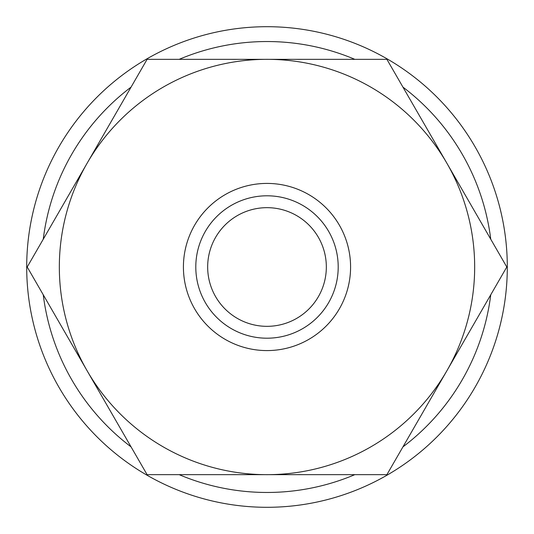 <?xml version="1.0" encoding="UTF-8"?>
<svg xmlns="http://www.w3.org/2000/svg" width="534" height="534" viewBox="0 0 534 534"><rect width="100%" height="100%" fill="white"/><g stroke="black" fill="none" stroke-linecap="round" stroke-linejoin="round"><path stroke-width="0.8" d="M490.746 239.205A225.468 225.468 0 0 0 402.943 87.122M354.803 59.334A225.468 225.468 0 0 0 179.197 59.334M131.057 87.122A225.468 225.468 0 0 0 43.254 239.205M507.3 267A240.3 240.3 0 0 0 267 26.7A240.3 240.3 0 0 0 26.7 267A240.3 240.3 0 0 0 267 507.3A240.3 240.3 0 0 0 507.3 267M350.584 267A83.584 83.584 0 0 0 267 183.416A83.584 83.584 0 0 0 183.416 267A83.584 83.584 0 0 0 267 350.584A83.584 83.584 0 0 0 350.584 267M338.202 267A71.202 71.202 0 0 0 267 195.798A71.202 71.202 0 0 0 195.798 267A71.202 71.202 0 0 0 267 338.202A71.202 71.202 0 0 0 338.202 267M506.793 267L446.845 163.164A207.666 207.666 0 0 0 59.334 267A207.666 207.666 0 0 0 446.845 370.836A207.666 207.666 0 0 0 446.845 163.164L386.896 59.334L147.104 59.334L27.207 267L147.104 474.666L386.896 474.666L506.793 267M207.666 267A59.334 59.334 0 0 1 267 207.666A59.334 59.334 0 0 1 326.334 267A59.334 59.334 0 0 1 267 326.334A59.334 59.334 0 0 1 207.666 267M43.254 294.795A225.468 225.468 0 0 0 131.057 446.878M179.197 474.666A225.468 225.468 0 0 0 354.803 474.666M402.943 446.878A225.468 225.468 0 0 0 490.746 294.795"/></g></svg>
